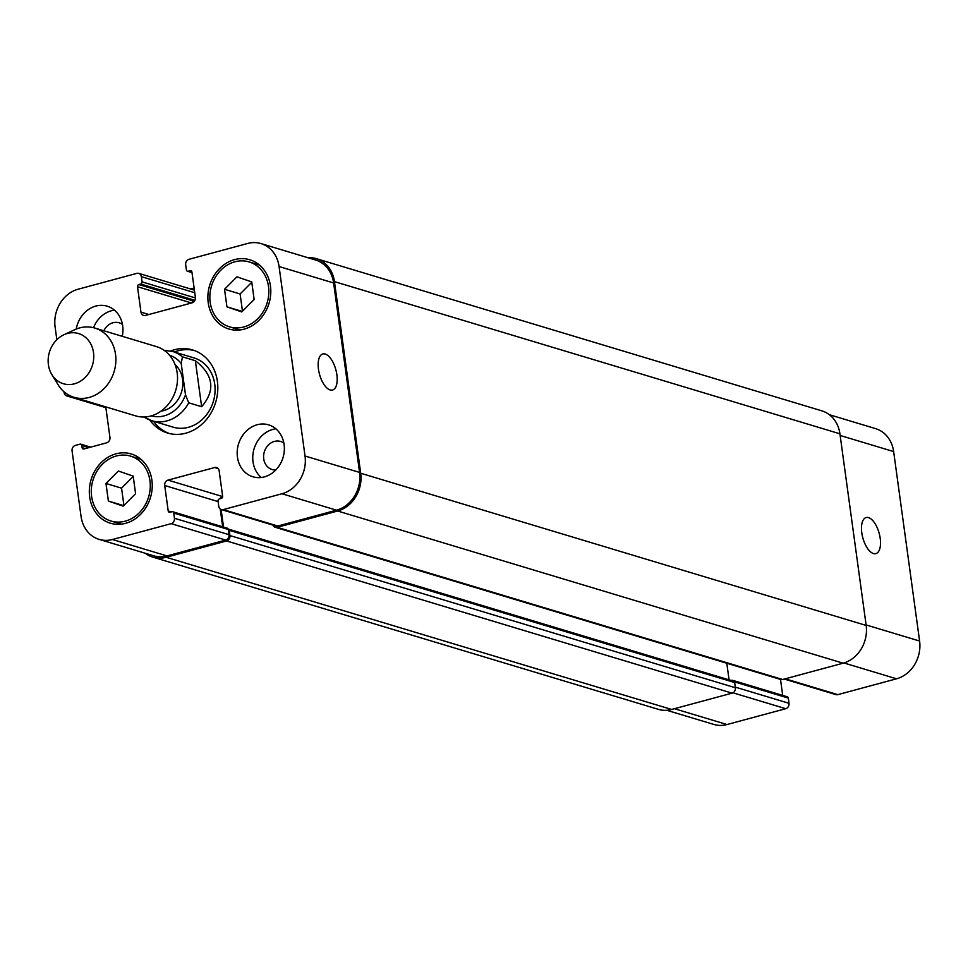 <?xml version="1.0" encoding="UTF-8"?>
<svg xmlns="http://www.w3.org/2000/svg" width="968" height="968" viewBox="0 0 968 968"><rect width="100%" height="100%" fill="white"/><g stroke="black" fill="none" stroke-linecap="round" stroke-linejoin="round"><path stroke-width="1.45" d="M153.501 421.249A43.391 37.207 -73.2 0 0 169.352 433.519M194.338 350.513A43.391 37.207 -73.2 0 0 174.349 352.001M144.123 416.99A36.167 31.012 -73.2 0 0 151.819 420.741L173.199 427.178A36.167 31.012 -73.2 0 0 213.323 401.49A36.167 31.012 -73.2 0 0 194.048 357.93L172.679 351.493L164.1 350.307M170.671 350.973A43.391 37.207 106.8 0 1 192.572 349.932A43.391 37.207 106.8 0 1 215.695 402.204A43.391 37.207 106.8 0 1 167.549 433.035A43.391 37.207 106.8 0 1 149.871 420.076M195.342 360.713C213.577 375.052 215.67 390.382 201.647 406.705L188.724 402.821L185.493 394.823L181.21 363.484L182.432 356.829L195.342 360.713L201.647 406.705M161.003 411.158A26.221 22.482 -73.2 0 0 181.548 391.931A26.221 22.482 -73.2 0 0 175.039 364.549M51.885 374.652L58.116 384.78A36.167 31.012 -73.2 0 0 73.992 397.304L135.629 415.865A36.167 31.012 -73.2 0 0 175.752 390.189A36.167 31.012 -73.2 0 0 156.489 346.617L94.84 328.055A36.167 31.012 -73.2 0 0 74.681 329.737L63.9 334.746A26.221 22.482 -73.2 0 0 48.4 364.718A26.221 22.482 -73.2 0 0 51.885 374.652A26.221 22.482 -73.2 0 0 81.735 380.351A26.221 22.482 -73.2 0 0 91.936 346.471A26.221 22.482 -73.2 0 0 63.9 334.746M73.992 397.304A36.167 31.012 -73.2 0 0 114.103 371.627A36.167 31.012 -73.2 0 0 94.84 328.055M325.212 354.034A18.682 8.482 -105.1 0 1 336.453 372.281A18.682 8.482 -105.1 0 1 332.544 390.031A18.682 8.482 -105.1 0 1 319.488 374.205A18.682 8.482 -105.1 0 1 322.804 353.949A18.682 8.482 -105.1 0 1 325.212 354.034M868.538 517.614A18.682 8.482 -105.1 0 1 879.779 535.861A18.682 8.482 -105.1 0 1 875.859 553.623A18.682 8.482 -105.1 0 1 862.803 537.784A18.682 8.482 -105.1 0 1 866.13 517.541A18.682 8.482 -105.1 0 1 868.538 517.614M784.286 679.064L835.941 694.625A4.525 3.872 -73.2 0 0 837.828 694.637L896.55 678.798A31.641 27.128 -73.2 0 0 919.6 641.034L893.645 451.572A31.641 27.128 -73.2 0 0 875.556 428.618L829.358 414.715M782.701 695.399L780.51 679.415M666.77 710.282L713.731 724.415A31.641 27.128 -73.2 0 0 727.016 724.536L785.726 708.697A4.525 3.872 -73.2 0 0 789.017 703.3L788.303 698.085A1.803 1.549 -73.2 0 0 787.274 696.779L732.715 680.347A1.803 1.549 106.8 0 1 733.635 681.218A1.803 1.549 -73.2 0 0 733.635 681.218L228.182 529.036A1.803 1.549 106.8 0 1 229.21 530.343L229.924 535.558A4.525 3.872 106.8 0 1 226.633 540.955L166.169 557.278A31.641 27.128 106.8 0 1 152.883 557.157A31.641 27.128 106.8 0 1 145.345 553.285M135.593 493.692L123.19 506.143L108.38 501.037L105.972 483.468L118.374 471.017L133.197 476.123L135.593 493.692M133.233 476.45L121.557 488.162L123.928 505.405M105.972 483.468L121.557 488.162M108.38 501.037L123.686 505.647M254.148 299.487L241.746 311.938L226.936 306.832L224.528 289.275L236.93 276.824L251.74 281.93L254.148 299.487M251.789 282.245L240.112 293.969L242.472 311.212M224.528 289.275L240.112 293.969M226.936 306.832L242.242 311.442M149.943 480.709A33.904 29.076 -73.2 0 0 130.559 456.122A33.904 29.076 -73.2 0 0 92.952 480.201A33.904 29.076 -73.2 0 0 111.017 521.038A33.904 29.076 -73.2 0 0 149.943 480.709M139.634 458.227A36.167 31.012 -73.2 0 0 138.037 458.372M118.495 523.301A36.167 31.012 -73.2 0 0 119.742 524.293M151.891 480.189A36.167 31.012 106.8 0 1 110.364 523.204A36.167 31.012 106.8 0 1 91.089 479.644A36.167 31.012 106.8 0 1 131.212 453.956A36.167 31.012 106.8 0 1 151.891 480.189M268.499 286.516A33.904 29.076 -73.2 0 0 249.115 261.917A33.904 29.076 -73.2 0 0 211.508 285.996A33.904 29.076 -73.2 0 0 229.561 326.845A33.904 29.076 -73.2 0 0 268.499 286.516M258.19 264.034A36.167 31.012 -73.2 0 0 256.593 264.167M237.051 329.096A36.167 31.012 -73.2 0 0 238.297 330.088M270.447 285.983A36.167 31.012 106.8 0 1 228.908 329.011A36.167 31.012 106.8 0 1 209.645 285.439A36.167 31.012 106.8 0 1 249.768 259.751A36.167 31.012 106.8 0 1 270.447 285.983M105.766 406.875L109.953 437.439A4.525 3.872 106.8 0 1 106.662 442.824L83.913 448.971A1.803 1.549 106.8 0 1 82.111 447.652L81.82 445.474A1.803 1.549 -73.2 0 0 80.029 444.155L75.359 445.413A4.525 3.872 -73.2 0 0 72.068 450.81L81.058 516.428A31.641 27.128 -73.2 0 0 99.147 539.382A31.641 27.128 -73.2 0 0 112.433 539.503L171.154 523.652A4.525 3.872 -73.2 0 0 174.446 518.267L173.732 513.052A1.803 1.549 -73.2 0 0 171.941 511.733L169.993 512.254A1.803 1.549 106.8 0 1 168.202 510.935L164.717 485.512A4.525 3.872 106.8 0 1 168.008 480.116L214.678 467.532A4.525 3.872 106.8 0 1 216.566 467.544A4.525 3.872 106.8 0 1 219.155 470.823L222.64 496.245A1.803 1.549 106.8 0 1 221.321 498.399L219.373 498.931A1.803 1.549 -73.2 0 0 218.054 501.085L218.768 506.3A4.525 3.872 -73.2 0 0 221.357 509.579A4.525 3.872 -73.2 0 0 223.257 509.604L281.966 493.753A31.641 27.128 -73.2 0 0 305.029 456.001L279.074 266.539A31.641 27.128 -73.2 0 0 260.973 243.585A31.641 27.128 -73.2 0 0 247.687 243.464L188.966 259.303A4.525 3.872 -73.2 0 0 185.674 264.7L186.388 269.915A1.803 1.549 -73.2 0 0 188.191 271.234L190.127 270.713A1.803 1.549 106.8 0 1 191.918 272.032L195.403 297.442A4.525 3.872 106.8 0 1 192.112 302.839L145.454 315.435A4.525 3.872 106.8 0 1 143.554 315.411A4.525 3.872 106.8 0 1 140.965 312.132L137.492 286.709A1.803 1.549 106.8 0 1 138.799 284.556L140.747 284.035A1.803 1.549 -73.2 0 0 142.066 281.869L141.352 276.654A4.525 3.872 -73.2 0 0 138.763 273.375A4.525 3.872 -73.2 0 0 136.863 273.363L78.154 289.202A31.641 27.128 -73.2 0 0 55.103 326.966L56.846 339.695M63.973 391.75L64.094 392.584A4.525 3.872 -73.2 0 0 66.671 395.864A4.525 3.872 -73.2 0 0 68.571 395.876L69.66 395.585M76.23 329.072A27.116 23.256 106.8 0 1 107.182 306.178A27.116 23.256 106.8 0 1 122.682 325.853A27.116 23.256 106.8 0 1 122.27 336.319M284.096 444.518A27.116 23.256 106.8 0 1 252.951 476.788A27.116 23.256 106.8 0 1 238.503 444.106A27.116 23.256 106.8 0 1 268.584 424.843A27.116 23.256 106.8 0 1 284.096 444.518M114.478 310.171A27.116 23.256 -73.2 0 0 93.521 327.692M122.464 324.449A14.653 12.572 -73.2 0 0 119.173 322.804A14.653 12.572 -73.2 0 0 103.854 330.778M275.88 428.836A27.116 23.256 -73.2 0 0 254.088 448.801A27.116 23.256 -73.2 0 0 261.239 477.49M283.866 443.114A14.653 12.572 -73.2 0 0 280.575 441.469A14.653 12.572 -73.2 0 0 263.744 458.905A14.653 12.572 -73.2 0 0 272.129 469.541A14.653 12.572 -73.2 0 0 275.783 469.988M226.488 528.153A1.803 1.549 106.8 0 1 228.291 529.472L229.005 534.687A4.525 3.872 106.8 0 1 225.713 540.083L166.992 555.922A31.641 27.128 106.8 0 1 153.706 555.801L99.147 539.382M194.822 300.588L193.358 300.988A1.803 1.549 -73.2 0 0 192.027 302.863M260.973 243.585L315.532 260.005A31.641 27.128 106.8 0 1 333.621 282.958L359.576 472.42A31.641 27.128 106.8 0 1 336.525 510.184L277.816 526.023A4.525 3.872 106.8 0 1 275.916 526.011L221.357 509.579M138.763 273.375L193.322 289.807A4.525 3.872 106.8 0 1 194.435 290.388M220.244 508.999L222.676 526.786M222.652 496.524L222.567 496.548A4.525 3.872 -73.2 0 0 219.857 498.798M307.933 257.718A31.641 27.128 106.8 0 1 316.354 258.662A31.641 27.128 106.8 0 1 334.444 281.615L360.701 473.243A31.641 27.128 106.8 0 1 337.651 511.007L277.187 527.318A4.525 3.872 106.8 0 1 275.287 527.306A4.525 3.872 106.8 0 1 272.988 525.128M192.656 301.375A1.803 1.549 -73.2 0 0 192.668 301.847L192.777 302.597M221.115 509.495L223.523 527.04M190.418 288.936L192.051 288.488A4.525 3.872 106.8 0 1 193.951 288.512A4.525 3.872 106.8 0 1 194.193 288.597L193.951 288.512M731.3 680.516L731.965 680.347A1.803 1.549 106.8 0 1 732.715 680.347M729.073 679.851L726.799 663.249M275.287 527.306L780.752 679.488A4.525 3.872 -73.2 0 0 782.652 679.512L843.116 663.189A31.641 27.128 -73.2 0 0 866.166 625.437L839.921 433.797A31.641 27.128 -73.2 0 0 821.82 410.843L316.354 258.662M152.883 557.157L658.349 709.338A31.641 27.128 -73.2 0 0 671.635 709.459L732.098 693.149A4.525 3.872 -73.2 0 0 735.39 687.752L734.676 682.537A1.803 1.549 -73.2 0 0 733.647 681.23M181.21 363.484A31.641 27.128 -73.2 0 0 169.557 355.28M151.323 415.865A31.641 27.128 -73.2 0 0 185.493 394.823M182.432 356.829A36.167 31.012 -73.2 0 0 172.679 351.493M144.026 417.002L151.819 420.741A36.167 31.012 -73.2 0 0 188.724 402.821M333.621 282.958L279.074 266.539M191.966 272.371L188.191 271.234M191.531 271.125L190.127 270.713M148.866 314.515L140.965 312.132M191.555 302.996L137.492 286.709M193.358 300.988L138.799 284.556M194.943 300.346L140.747 284.035M195.451 297.95L142.066 281.869M194.762 292.735L141.352 276.654M105.79 407.08L68.571 395.876M85.269 448.595L82.111 447.652M88.923 447.615L81.82 445.474M166.992 555.922L112.433 539.503M225.713 540.083L171.154 523.652M229.005 534.687L174.446 518.267M228.291 529.472L173.732 513.052M171.36 511.89L168.202 510.935M218.127 501.593L164.717 485.512M222.567 496.548L168.008 480.116M218.163 468.585L214.678 467.532M277.816 526.023L223.257 509.604M336.525 510.184L281.966 493.753M359.576 472.42L305.029 456.001M840.139 435.467L893.645 451.572M674.43 708.709L727.016 724.536M732.945 692.798L785.726 708.697M735.305 687.123L789.017 703.3M734.446 681.871L788.303 698.085M729.061 679.802L731.385 680.504M785.254 678.81L837.828 694.637M843.939 662.959L896.55 678.798M866.094 624.929L919.6 641.034M334.444 281.615L839.921 433.797M360.701 473.243L866.166 625.437M337.651 511.007L843.116 663.189M277.187 527.318L782.652 679.512M229.21 530.343L734.676 682.537M229.924 535.558L735.39 687.752M226.633 540.955L732.098 693.149M166.169 557.278L671.635 709.459M192.668 301.847L193.552 302.113M111.017 521.038L121.339 524.16M130.559 456.122L140.892 459.231M229.561 326.845L239.895 329.955M249.115 261.917L259.448 265.026M187.429 271.221L192.003 272.601M66.671 395.864L105.875 407.661M80.78 444.167L90.677 447.143M172.703 511.733L227.25 528.165"/></g></svg>
